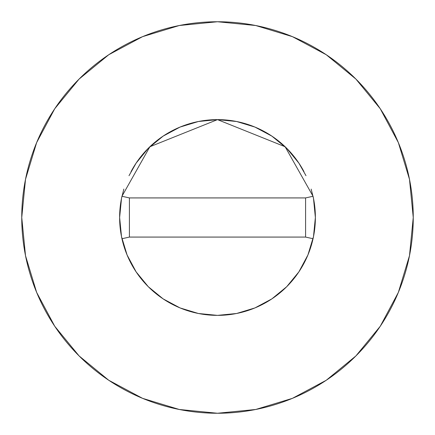 <?xml version="1.0" encoding="UTF-8"?>
<svg xmlns="http://www.w3.org/2000/svg" width="435" height="435" viewBox="0 0 435 435"><rect width="100%" height="100%" fill="white"/><g stroke="black" fill="none" stroke-linecap="round" stroke-linejoin="round"><path stroke-width="0.65" d="M121.958 196.25A97.875 97.875 0 0 0 119.625 217.5A97.875 97.875 0 0 1 121.958 196.267L149.868 146.753L217.5 119.625L285.132 146.753L313.042 196.267A97.875 97.875 0 0 1 315.375 217.5A97.875 97.875 0 0 0 313.042 196.25M303.978 171.662A97.875 97.875 0 0 0 131.022 171.662M21.75 217.5A195.75 195.75 0 0 1 217.5 21.75A195.75 195.75 0 0 1 413.25 217.5A195.75 195.75 0 0 1 217.5 413.25A195.75 195.75 0 0 1 21.75 217.5L25.513 255.688L36.649 292.412L54.739 326.255L79.083 355.917L108.745 380.261L142.588 398.351L179.312 409.487L217.5 413.25L255.688 409.487L292.412 398.351L326.255 380.261L355.917 355.917L380.261 326.255L398.351 292.412L409.487 255.688L413.25 217.5L409.487 179.312L398.351 142.588L380.261 108.745L355.917 79.083L326.255 54.739L292.412 36.649L255.688 25.513L217.5 21.75L179.312 25.513L142.588 36.649L108.745 54.739L79.083 79.083L54.739 108.745L36.649 142.588L25.513 179.312L21.75 217.5M311.161 189.084L313.494 198.403L315.375 217.5L313.494 236.596L307.926 254.953L298.878 271.875L286.708 286.708L271.875 298.878L254.953 307.926L236.596 313.494L217.5 315.375L198.403 313.494L180.046 307.926L163.125 298.878L148.292 286.708L136.122 271.875L127.074 254.953L121.506 236.596L119.625 217.5L121.506 198.403L123.85 189.046M129.005 175.691L136.122 163.125L148.292 148.292L163.125 136.122L180.046 127.074L198.403 121.506L217.5 119.625L236.596 121.506L254.953 127.074L271.875 136.122L286.708 148.292L298.878 163.125L305.995 175.691M380.261 108.745L355.917 79.083L326.304 54.777M108.745 54.739L79.083 79.083L54.777 108.696M54.739 326.255L79.083 355.917L108.696 380.223M326.255 380.261L355.917 355.917L380.223 326.304M313.042 238.733A97.875 97.875 0 0 0 315.375 217.5A97.875 97.875 0 0 1 121.958 238.733A97.875 97.875 0 0 1 119.625 217.5A97.875 97.875 0 0 0 313.042 238.733L305.587 237.075L313.042 238.733A97.875 97.875 0 0 0 313.042 196.267L305.587 197.925L313.042 196.267L285.132 146.753L217.5 119.625L149.868 146.753L121.958 196.267A97.875 97.875 0 0 0 119.625 217.5M129.412 237.075L121.958 238.733L129.412 237.075L305.587 237.075L305.587 197.925L129.412 197.925L121.958 196.267L129.412 197.925L129.412 237.075L305.587 237.075L305.587 197.925L129.412 197.925L129.412 237.075"/></g></svg>
